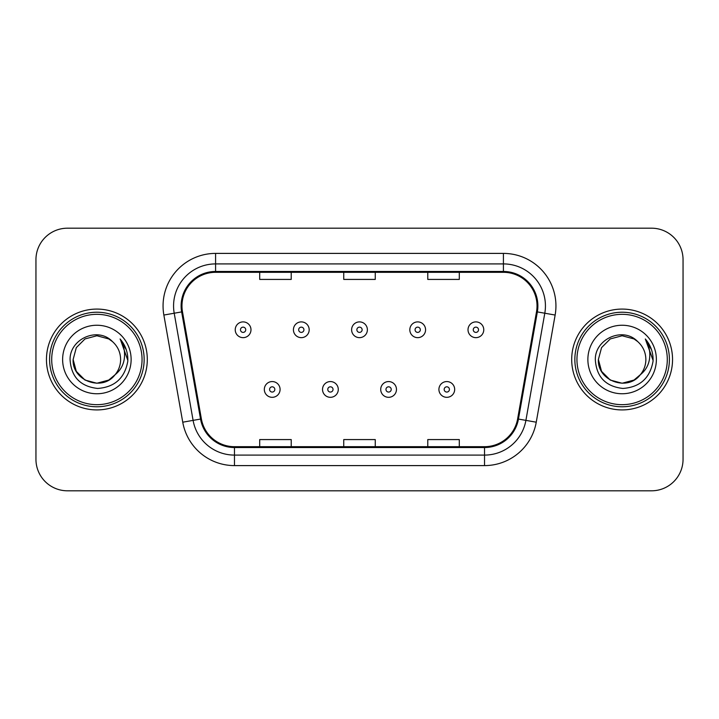 <?xml version="1.0" encoding="UTF-8"?>
<svg xmlns="http://www.w3.org/2000/svg" width="719" height="719" viewBox="0 0 719 719"><rect width="100%" height="100%" fill="white"/><g stroke="black" fill="none" stroke-linecap="round" stroke-linejoin="round"><path stroke-width="1.08" d="M46.456 359.5A50.42 50.42 0 0 0 96.876 409.92A50.42 50.42 0 0 0 147.305 359.5A50.42 50.42 0 0 0 96.876 309.08A50.42 50.42 0 0 0 46.456 359.5A50.42 50.42 0 0 0 96.876 409.92A50.42 50.42 0 0 0 147.305 359.5A50.42 50.42 0 0 0 96.876 309.08A50.42 50.42 0 0 0 46.456 359.5M571.695 359.5A50.42 50.42 0 0 0 622.124 409.92A50.42 50.42 0 0 0 672.544 359.5A50.42 50.42 0 0 0 622.124 309.08A50.42 50.42 0 0 0 571.695 359.5A50.42 50.42 0 0 0 622.124 409.92A50.42 50.42 0 0 0 672.544 359.5A50.42 50.42 0 0 0 622.124 309.08A50.42 50.42 0 0 0 571.695 359.5M181.97 305.926A33.613 33.613 0 0 1 215.583 272.312L503.417 272.312A33.613 33.613 0 0 1 536.518 311.758L517.626 418.916A33.613 33.613 0 0 1 484.525 446.688L234.475 446.688A33.613 33.613 0 0 1 201.374 418.916L182.482 311.758A33.613 33.613 0 0 1 181.97 305.926M181.125 305.926A34.458 34.458 0 0 0 181.646 311.911L200.547 419.06A34.458 34.458 0 0 0 234.475 447.533L484.525 447.533A34.458 34.458 0 0 0 518.453 419.06L537.354 311.911A34.458 34.458 0 0 0 503.417 271.467L215.583 271.467A34.458 34.458 0 0 0 181.125 305.926M163.86 315.048A52.523 52.523 0 0 1 215.583 253.403L503.417 253.403A52.523 52.523 0 0 1 555.14 315.048L536.248 422.197A52.523 52.523 0 0 1 484.525 465.597L234.475 465.597A52.523 52.523 0 0 1 182.752 422.197L163.86 315.048L174.205 313.223A42.017 42.017 0 0 1 215.583 263.909L503.417 263.909A42.017 42.017 0 0 1 544.795 313.223L525.904 420.372A42.017 42.017 0 0 1 484.525 455.091L234.475 455.091A42.017 42.017 0 0 1 193.096 420.372L174.205 313.223A42.017 42.017 0 0 1 173.567 305.926M683.05 259.703A31.51 31.51 0 0 0 651.54 228.193L67.46 228.193A31.51 31.51 0 0 0 35.95 259.703L35.95 459.297A31.51 31.51 0 0 0 67.46 490.807L651.54 490.807A31.51 31.51 0 0 0 683.05 459.297L683.05 259.703L683.05 459.297M343.745 272.312L343.745 279.421L375.255 279.421L375.255 272.312M259.703 272.312L259.703 279.421L291.222 279.421L291.222 272.312M427.778 272.312L427.778 279.421L459.297 279.421L459.297 272.312M375.255 446.688L375.255 439.579L343.745 439.579L343.745 446.688M291.222 446.688L291.222 439.579L259.703 439.579L259.703 446.688M459.297 446.688L459.297 439.579L427.778 439.579L427.778 446.688M35.95 259.703L35.95 459.297M651.54 228.193L67.46 228.193M67.46 490.807L651.54 490.807M250.985 329.769A7.882 7.882 0 0 1 243.103 337.651A7.882 7.882 0 0 1 235.23 329.769A7.882 7.882 0 0 1 243.103 321.896A7.882 7.882 0 0 1 250.985 329.769A7.882 7.882 0 0 0 243.103 321.896A7.882 7.882 0 0 0 235.23 329.769M264.322 389.437A7.882 7.882 0 0 1 272.204 381.564A7.882 7.882 0 0 1 280.086 389.437A7.882 7.882 0 0 1 272.204 397.319A7.882 7.882 0 0 1 264.322 389.437A7.882 7.882 0 0 0 272.204 397.319A7.882 7.882 0 0 0 280.086 389.437M309.179 329.769A7.882 7.882 0 0 1 301.306 337.651A7.882 7.882 0 0 1 293.424 329.769A7.882 7.882 0 0 1 301.306 321.896A7.882 7.882 0 0 1 309.179 329.769A7.882 7.882 0 0 0 301.306 321.896A7.882 7.882 0 0 0 293.424 329.769M367.382 329.769A7.882 7.882 0 0 1 359.5 337.651A7.882 7.882 0 0 1 351.618 329.769A7.882 7.882 0 0 1 359.5 321.896A7.882 7.882 0 0 1 367.382 329.769A7.882 7.882 0 0 0 359.5 321.896A7.882 7.882 0 0 0 351.618 329.769M425.576 329.769A7.882 7.882 0 0 1 417.694 337.651A7.882 7.882 0 0 1 409.821 329.769A7.882 7.882 0 0 1 417.694 321.896A7.882 7.882 0 0 1 425.576 329.769A7.882 7.882 0 0 0 417.694 321.896A7.882 7.882 0 0 0 409.821 329.769M483.77 329.769A7.882 7.882 0 0 1 475.897 337.651A7.882 7.882 0 0 1 468.015 329.769A7.882 7.882 0 0 1 475.897 321.896A7.882 7.882 0 0 1 483.77 329.769A7.882 7.882 0 0 0 475.897 321.896A7.882 7.882 0 0 0 468.015 329.769M322.525 389.437A7.882 7.882 0 0 1 330.398 381.564A7.882 7.882 0 0 1 338.281 389.437A7.882 7.882 0 0 1 330.398 397.319A7.882 7.882 0 0 1 322.525 389.437A7.882 7.882 0 0 0 330.398 397.319A7.882 7.882 0 0 0 338.281 389.437M380.719 389.437A7.882 7.882 0 0 1 388.602 381.564A7.882 7.882 0 0 1 396.475 389.437A7.882 7.882 0 0 1 388.602 397.319A7.882 7.882 0 0 1 380.719 389.437A7.882 7.882 0 0 0 388.602 397.319A7.882 7.882 0 0 0 396.475 389.437M438.914 389.437A7.882 7.882 0 0 1 446.796 381.564A7.882 7.882 0 0 1 454.678 389.437A7.882 7.882 0 0 1 446.796 397.319A7.882 7.882 0 0 1 438.914 389.437A7.882 7.882 0 0 0 446.796 397.319A7.882 7.882 0 0 0 454.678 389.437M108.749 380.063A23.745 23.745 0 0 0 115.166 374.653L110.097 379.228M142.047 359.5A45.171 45.171 0 0 0 96.876 314.329A45.171 45.171 0 0 0 51.705 359.5A45.171 45.171 0 0 0 96.876 404.671A45.171 45.171 0 0 0 142.047 359.5M144.151 359.5A47.274 47.274 0 0 0 96.876 312.226A47.274 47.274 0 0 0 49.602 359.5A47.274 47.274 0 0 0 96.876 406.774A47.274 47.274 0 0 0 144.151 359.5M109.908 379.353L115.166 374.653L108.749 380.063L96.876 383.245L85.004 380.063L76.313 371.372L73.131 359.5L76.313 371.372L85.004 380.063L96.876 383.245L108.749 380.063L115.166 374.653L108.749 380.063L96.876 383.245L85.004 380.063L76.313 371.372L73.131 359.5L76.313 347.628L85.004 338.937L96.876 335.755L108.749 338.937L112.434 341.561C97.865 326.282 69.806 338.865 70.067 359.5C71.136 376.837 80.33 386.489 97.64 388.449C114.689 387.217 124.738 378.158 127.793 361.28L127.847 359.5C127.757 351.708 125.169 344.868 120.073 338.982C123.947 345.336 125.313 352.175 124.171 359.5C123.12 365.62 120.118 370.671 115.166 374.653L110.052 379.255M85.004 338.937L76.313 347.628L73.131 359.5C71.909 380.612 101.837 391.675 114.68 375.219L109.863 379.38M115.166 374.653C118.743 370.231 120.567 365.18 120.621 359.5C120.486 352.337 117.763 346.351 112.434 341.561M62.625 359.5A34.251 34.251 0 0 0 96.876 393.751A34.251 34.251 0 0 0 131.128 359.5A34.251 34.251 0 0 0 96.876 325.249A34.251 34.251 0 0 0 62.625 359.5M120.307 339.242L127.829 360.399M120.073 338.982L126.256 349.713M633.996 380.063A23.745 23.745 0 0 0 640.404 374.653L633.996 380.063L622.124 383.245L610.251 380.063L601.56 371.372L598.379 359.5L601.56 347.628L610.251 338.937L622.124 335.755L633.996 338.937L637.681 341.561C623.103 326.282 595.044 338.865 595.314 359.5C596.384 376.837 605.569 386.489 622.888 388.449C639.937 387.217 649.985 378.158 653.041 361.28L653.095 359.5C653.005 351.708 650.407 344.868 645.311 338.982C649.194 345.336 650.551 352.175 649.41 359.5C648.367 365.62 645.365 370.671 640.404 374.653L633.996 380.063L622.124 383.245L610.251 380.063L601.56 371.372L598.379 359.5L601.56 371.372L610.251 380.063L622.124 383.245L633.996 380.063L640.404 374.653L633.996 380.063L622.124 383.245L610.251 380.063L601.56 371.372L598.379 359.5L601.56 371.372L610.251 380.063L622.124 383.245L633.996 380.063L640.404 374.653L633.996 380.063L622.124 383.245L610.251 380.063L601.56 371.372L598.379 359.5L601.56 371.372L610.251 380.063L622.124 383.245L633.996 380.063L640.404 374.653C643.99 370.231 645.815 365.18 645.869 359.5C645.734 352.337 643.002 346.351 637.681 341.561M667.295 359.5A45.171 45.171 0 0 0 622.124 314.329A45.171 45.171 0 0 0 576.953 359.5A45.171 45.171 0 0 0 622.124 404.671A45.171 45.171 0 0 0 667.295 359.5M669.398 359.5A47.274 47.274 0 0 0 622.124 312.226A47.274 47.274 0 0 0 574.849 359.5A47.274 47.274 0 0 0 622.124 406.774A47.274 47.274 0 0 0 669.398 359.5M598.379 359.5C597.156 380.612 627.085 391.675 639.919 375.219L640.404 374.653M587.872 359.5A34.251 34.251 0 0 0 622.124 393.751A34.251 34.251 0 0 0 656.375 359.5A34.251 34.251 0 0 0 622.124 325.249A34.251 34.251 0 0 0 587.872 359.5M645.545 339.242L653.077 360.399L645.311 338.982L651.504 349.713M653.077 360.399L645.311 338.982M503.417 253.403L503.417 271.467M174.205 313.223L181.646 311.911M234.475 465.597L234.475 447.533M484.525 447.533L484.525 465.597M518.453 419.06L536.248 422.197M182.752 422.197L200.547 419.06M537.354 311.911L555.14 315.048M215.583 253.403L215.583 271.467M240.479 329.769A2.624 2.624 0 0 0 243.103 332.394A2.624 2.624 0 0 0 245.736 329.769A2.624 2.624 0 0 0 243.103 327.145A2.624 2.624 0 0 0 240.479 329.769M274.829 389.437A2.624 2.624 0 0 0 272.204 386.813A2.624 2.624 0 0 0 269.58 389.437A2.624 2.624 0 0 0 272.204 392.062A2.624 2.624 0 0 0 274.829 389.437M298.673 329.769A2.624 2.624 0 0 0 301.306 332.394A2.624 2.624 0 0 0 303.93 329.769A2.624 2.624 0 0 0 301.306 327.145A2.624 2.624 0 0 0 298.673 329.769M356.876 329.769A2.624 2.624 0 0 0 359.5 332.394A2.624 2.624 0 0 0 362.124 329.769A2.624 2.624 0 0 0 359.5 327.145A2.624 2.624 0 0 0 356.876 329.769M415.07 329.769A2.624 2.624 0 0 0 417.694 332.394A2.624 2.624 0 0 0 420.327 329.769A2.624 2.624 0 0 0 417.694 327.145A2.624 2.624 0 0 0 415.07 329.769M473.264 329.769A2.624 2.624 0 0 0 475.897 332.394A2.624 2.624 0 0 0 478.521 329.769A2.624 2.624 0 0 0 475.897 327.145A2.624 2.624 0 0 0 473.264 329.769M333.032 389.437A2.624 2.624 0 0 0 330.398 386.813A2.624 2.624 0 0 0 327.774 389.437A2.624 2.624 0 0 0 330.398 392.062A2.624 2.624 0 0 0 333.032 389.437M391.226 389.437A2.624 2.624 0 0 0 388.602 386.813A2.624 2.624 0 0 0 385.968 389.437A2.624 2.624 0 0 0 388.602 392.062A2.624 2.624 0 0 0 391.226 389.437M449.42 389.437A2.624 2.624 0 0 0 446.796 386.813A2.624 2.624 0 0 0 444.171 389.437A2.624 2.624 0 0 0 446.796 392.062A2.624 2.624 0 0 0 449.42 389.437"/></g></svg>
